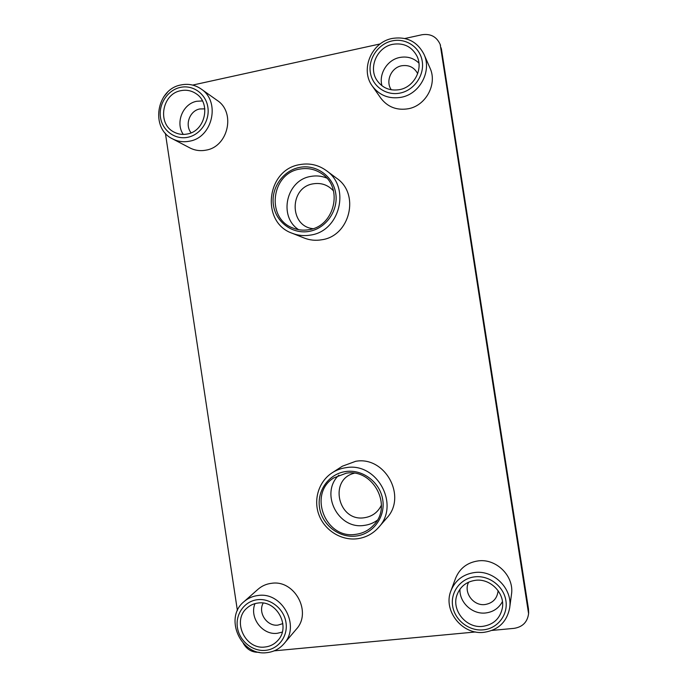 <?xml version="1.0" encoding="UTF-8"?>
<svg xmlns="http://www.w3.org/2000/svg" width="687" height="687" viewBox="0 0 687 687"><rect width="100%" height="100%" fill="white"/><g stroke="black" fill="none" stroke-linecap="round" stroke-linejoin="round"><path stroke-width="1.03" d="M309.279 231.364C325.99 228.462 338.519 210.634 335.745 193.416C333.221 176.147 316.114 163.987 299.498 167.413C282.846 170.582 270.738 188.29 273.443 205.241C275.908 222.245 292.602 234.516 309.279 231.364M299.807 164.614C309.476 162.871 318.287 164.846 326.256 170.539C350.851 187.044 339.979 231.21 310.576 235.066C304.238 236.173 298.115 235.572 292.207 233.262C260.528 222.459 266.273 169.62 299.807 164.614M355.866 536.066C372.835 534.246 385.553 517.234 382.753 499.835C380.212 482.411 362.856 469.144 345.999 471.497C329.09 473.592 316.793 490.518 319.532 507.641C322.014 524.799 338.94 538.153 355.866 536.066M346.145 467.658C376.888 461.982 400.349 504.747 378.614 527.418C372.835 533.893 365.639 537.681 357.025 538.788C341.044 540.678 324.659 530.304 318.948 514.907C313.152 499.535 318.828 481.381 332.199 472.776C336.45 470.045 341.096 468.336 346.145 467.658M346.257 473.197L333.745 477.92C307.707 493.678 325.26 539.364 355.608 534.366C362.788 533.447 368.833 530.338 373.754 525.04C393.016 505.761 372.981 468.302 346.257 473.197M378.614 527.418L386.652 518.17C407.374 496.546 385.012 455.867 355.677 461.303L342.366 466.198L332.199 472.776M299.755 169.088C271.185 173.322 265.878 218.234 292.696 227.938C297.935 230.093 303.371 230.669 309.021 229.681C334.543 226.298 343.629 187.774 322.031 173.871C315.281 169.225 307.853 167.628 299.755 169.088M292.207 233.262L304.221 238.037C309.863 240.235 315.711 240.819 321.765 239.763C349.829 236.113 360.203 194.086 336.742 178.328L326.256 170.539M265.405 650.357C278.433 649.249 288.162 636.205 285.99 622.568C284.023 608.914 270.704 598.188 257.737 599.674C244.744 600.953 235.272 613.946 237.401 627.411C239.334 640.902 252.395 651.671 265.405 650.357M258.183 595.483C282.211 591.653 300.691 625.917 283.997 643.719C279.446 648.94 273.718 651.911 266.822 652.65C240.879 656.334 223.687 617.862 243.911 601.743C247.99 598.197 252.747 596.11 258.183 595.483M483.227 629.859C497.508 628.639 508.225 614.934 505.898 600.653C503.786 586.363 489.23 575.199 475.018 576.814C460.771 578.222 450.354 591.876 452.63 605.968C454.7 620.078 468.972 631.293 483.227 629.859M474.726 572.511C493.859 569.841 512.837 588.905 509.668 607.901C506.851 621.984 498.29 630.125 483.983 632.332C462.153 635.166 442.694 610.451 450.955 590.717C455.301 580.24 463.227 574.169 474.726 572.511M400.186 93.054C414.115 90.272 424.532 75.398 422.247 61.383C420.178 47.317 405.974 37.733 392.122 40.902C378.236 43.856 368.103 58.644 370.336 72.487C372.371 86.373 386.292 96.034 400.186 93.054M392.114 38.472C406.678 36.213 417.318 41.521 424.034 54.393C432.02 71.199 419.757 94.05 401.217 97.288C389.185 99.254 379.585 95.545 372.388 86.167C360.014 69.885 371.315 42.311 392.114 38.472M187.826 137.28C200.535 134.746 210.007 120.646 207.869 107.241C205.928 93.801 192.927 84.518 180.286 87.412C167.611 90.109 158.388 104.141 160.483 117.383C162.39 130.659 175.142 140.011 187.826 137.28M180.973 84.948C188.281 83.453 194.996 84.802 201.102 88.975C220.759 101.521 212.644 137.598 189.483 141.187C183.532 142.364 177.899 141.591 172.6 138.886C150.178 128.572 156.224 89.173 180.973 84.948M475.559 580.3C466.456 581.623 460.281 586.475 457.027 594.856C451.153 610.03 466.121 628.536 482.686 626.364C493.446 624.732 499.999 618.652 502.343 608.141C505.22 593.396 490.527 578.231 475.559 580.3M509.668 607.901L511.472 594.478C514.486 576.402 496.435 558.316 478.221 560.893C467.272 562.498 459.723 568.295 455.584 578.282L450.955 590.717M258.243 603.006C253.932 603.495 250.18 605.17 246.985 608.047C231.734 620.619 245.096 649.868 264.899 647.017C270.068 646.467 274.396 644.26 277.874 640.404C291.048 626.827 276.913 600.069 258.243 603.006M283.997 643.719L296.303 629.215C312.259 612.194 294.611 579.588 271.631 583.297C266.436 583.898 261.884 585.899 257.986 589.3L243.911 601.743M180.784 90.693C161.874 93.896 157.022 123.935 174.034 132.084C178.199 134.291 182.63 134.927 187.328 133.999C205.293 131.174 211.373 103.093 195.993 93.621C191.355 90.555 186.28 89.576 180.784 90.693M172.6 138.886L189.861 147.903C194.945 150.496 200.329 151.243 206.023 150.135C228.187 146.743 235.959 112.385 217.161 100.379L201.102 88.975M392.655 44.329C376.845 47.231 368.026 68.03 377.154 80.654C382.676 88.176 390.182 91.156 399.654 89.619C414.132 87.069 423.518 69.052 416.983 56.128C411.745 46.536 403.63 42.603 392.655 44.329M372.388 86.167L380.77 98.104C387.623 107.052 396.777 110.598 408.241 108.761C425.914 105.712 437.585 84.003 429.985 68.004L424.034 54.393M165.395 133.278L237.401 610.597M243.301 643.367C246.942 649.576 252.163 652.547 258.973 652.281L259.171 652.264M274.165 650.855L475.602 631.963M492.029 630.417L514.134 628.347C522.627 626.965 527.444 622.061 528.586 613.654L440.187 44.457C436.666 36.712 430.612 33.474 422.024 34.736L404.883 38.498M380.255 43.908L192.643 85.085M167.405 92.41L163.575 97.039M333.521 190.934C328.017 184.915 321.25 182.544 313.203 183.824C289.287 187.285 289.081 226.212 312.937 228.677M298.647 229.698C278.149 216.499 286.324 180.071 310.739 176.439C316.243 175.408 321.568 175.949 326.711 178.053M354.234 473.24C328.472 479.397 338.081 522.026 364.316 517.74C372.208 516.547 377.91 512.339 381.431 505.117M377.24 520.299C373.324 523.116 368.962 524.816 364.153 525.409C337.97 529.746 319.67 493.077 338.863 475.164M204.846 108.864L199.788 108.958C189.689 110.71 184.537 124.948 191.115 132.814M183.274 134.42C175.108 122.81 182.768 103.763 196.68 101.281L202.442 100.929M417.687 73.664C414.235 67.309 408.868 64.681 401.594 65.78C391.109 67.652 385.244 81.427 391.324 89.799M381.972 85.781C378.571 73.895 387.288 59.863 399.636 57.493C407.133 56.094 413.557 57.957 418.924 63.084M263.181 603.083C257.685 612.718 267.011 626.664 277.96 625.101L282.864 623.624M282.271 632.117L277.247 633.302C262.391 635.338 249.123 617.527 255.006 603.615M468.663 582.147C463.193 592.263 473.283 606.183 484.979 604.543C492.845 603.195 497.233 598.575 498.127 590.683M502.437 601.572C498.856 608.21 493.249 612.014 485.606 612.976C472.312 614.625 459.182 602.362 459.972 589.18M528.423 610.065L440.977 47.532M528.483 609.163L528.647 612.735L528.483 609.163M441.38 48.683L528.475 608.948M528.586 613.654L528.647 612.735M440.187 44.457L440.53 45.402"/></g></svg>
